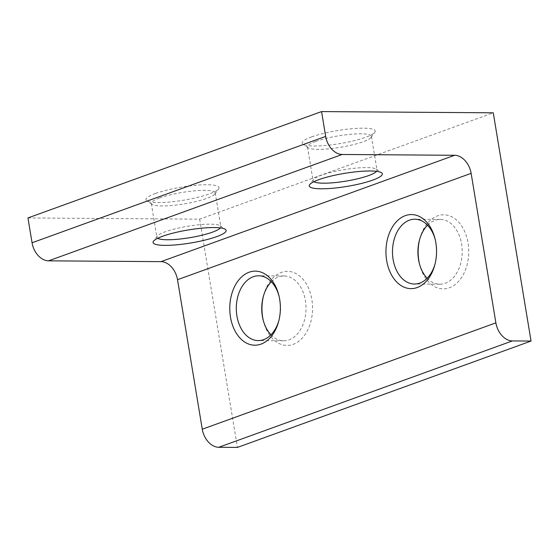 <?xml version="1.0" encoding="UTF-8"?>
<svg xmlns="http://www.w3.org/2000/svg" width="559" height="559" viewBox="0 0 559 559"><rect width="100%" height="100%" fill="white"/><g stroke="black" fill="none" stroke-linecap="round" stroke-linejoin="round"><path stroke-width="0.42" stroke-dasharray="2.79 2.1" d="M311.656 136.892A37.034 6.631 -9.4 0 1 354.455 128.5A37.034 6.631 -9.4 0 1 374.816 132.329A37.034 6.631 -9.4 0 1 365.733 137.283A37.034 6.631 -9.4 0 1 329.202 145.095A37.034 6.631 -9.4 0 1 302.964 144.229A37.034 6.631 -9.4 0 1 311.656 136.892M315.779 141.413A32.401 5.807 -9.4 0 1 350.535 134.293A32.401 5.807 -9.4 0 1 371.407 136.291A32.401 5.807 -9.4 0 1 371.043 137.423A32.401 5.807 -9.4 0 1 363.098 141.748A32.401 5.807 -9.4 0 1 331.131 148.589A32.401 5.807 -9.4 0 1 308.177 147.828A32.401 5.807 -9.4 0 1 307.471 146.877A32.401 5.807 -9.4 0 1 315.779 141.413M155.479 193.47A37.034 6.631 -9.4 0 1 198.277 185.071A37.034 6.631 -9.4 0 1 218.639 188.907A37.034 6.631 -9.4 0 1 209.555 193.854A37.034 6.631 -9.4 0 1 173.024 201.673A37.034 6.631 -9.4 0 1 146.793 200.8A37.034 6.631 -9.4 0 1 155.479 193.47M159.601 197.984A32.401 5.807 -9.4 0 1 194.357 190.864A32.401 5.807 -9.4 0 1 215.229 192.862A32.401 5.807 -9.4 0 1 214.866 193.994A32.401 5.807 -9.4 0 1 206.921 198.326A32.401 5.807 -9.4 0 1 174.96 205.16A32.401 5.807 -9.4 0 1 151.999 204.398A32.401 5.807 -9.4 0 1 151.293 203.448A32.401 5.807 -9.4 0 1 159.601 197.984M263.464 296.018A37.034 25.302 90.4 0 1 263.673 295.173A37.034 25.302 90.4 0 1 288.947 271.436A37.034 25.302 90.4 0 1 311.859 299.491A37.034 25.302 90.4 0 1 294.586 343.785A37.034 25.302 90.4 0 1 263.492 321.285A37.034 25.302 90.4 0 1 263.289 320.44M271.353 281.757A32.401 22.143 90.4 0 1 284.112 275.971A32.401 22.143 90.4 0 1 305.403 300.581A32.401 22.143 90.4 0 1 283.651 340.78A32.401 22.143 90.4 0 1 270.975 334.806M419.634 239.448A37.034 25.302 90.4 0 1 419.851 238.602A37.034 25.302 90.4 0 1 445.125 214.866A37.034 25.302 90.4 0 1 468.037 242.92A37.034 25.302 90.4 0 1 450.764 287.214A37.034 25.302 90.4 0 1 419.669 264.714A37.034 25.302 90.4 0 1 419.467 263.869M427.53 225.186A32.401 22.143 90.4 0 1 440.289 219.401A32.401 22.143 90.4 0 1 461.58 244.01A32.401 22.143 90.4 0 1 439.828 284.203A32.401 22.143 90.4 0 1 427.153 278.235M313.885 181.71A32.401 5.807 -9.4 0 1 313.068 180.683A32.401 5.807 -9.4 0 1 313.431 179.551A32.401 5.807 -9.4 0 1 321.376 175.226A32.401 5.807 -9.4 0 1 353.344 168.385A32.401 5.807 -9.4 0 1 376.298 169.146A32.401 5.807 -9.4 0 1 377.004 170.097A32.401 5.807 -9.4 0 1 376.563 171.333M157.708 238.281A32.401 5.807 -9.4 0 1 156.89 237.261A32.401 5.807 -9.4 0 1 157.254 236.129A32.401 5.807 -9.4 0 1 165.198 231.796A32.401 5.807 -9.4 0 1 197.166 224.956A32.401 5.807 -9.4 0 1 220.12 225.717A32.401 5.807 -9.4 0 1 220.826 226.674A32.401 5.807 -9.4 0 1 220.386 227.904M435.049 263.974A32.401 22.143 -89.6 0 0 435.258 263.191A32.401 22.143 -89.6 0 0 436.146 243.829A32.401 22.143 -89.6 0 0 435.426 240.342A32.401 22.143 -89.6 0 0 435.223 239.559M278.871 320.552A32.401 22.143 -89.6 0 0 279.088 319.769A32.401 22.143 -89.6 0 0 279.968 300.4A32.401 22.143 -89.6 0 0 279.248 296.92A32.401 22.143 -89.6 0 0 279.046 296.13M27.95 217.94L199.654 219.163L493.262 112.813M199.654 219.163L237.435 447.417M371.043 137.423L374.816 132.329M214.866 193.994L218.639 188.907M263.247 296.801L263.673 295.173M419.425 240.23L419.851 238.602M371.407 136.291L377.004 170.097M215.229 192.862L220.826 226.674M220.12 225.717L225.333 229.323M376.298 169.146L381.511 172.745M435.426 240.342L435.014 238.707M279.248 296.92L278.836 295.285M284.112 275.971L258.677 275.79M440.289 219.401L414.855 219.219M308.177 147.828L302.964 144.229M151.999 204.398L146.793 200.8M263.079 319.65L263.492 321.285M419.257 263.079L419.669 264.714M307.471 146.877L313.068 180.683M151.293 203.448L156.89 237.261M157.254 236.129L153.48 241.215M313.431 179.551L309.658 184.645M435.258 263.191L434.832 264.819M279.088 319.769L278.655 321.397M283.651 340.78L258.216 340.599M439.828 284.203L414.394 284.021"/><path stroke-width="0.84" d="M263.289 320.44A37.034 25.302 90.4 0 1 262.667 317.309A37.034 25.302 90.4 0 1 263.464 296.018M270.975 334.806A32.401 22.143 90.4 0 1 263.079 319.65A32.401 22.143 90.4 0 1 262.36 316.17A32.401 22.143 90.4 0 1 263.247 296.801A32.401 22.143 90.4 0 1 271.353 281.757M419.467 263.869A37.034 25.302 90.4 0 1 418.845 260.739A37.034 25.302 90.4 0 1 419.634 239.448M427.153 278.235A32.401 22.143 90.4 0 1 419.257 263.079A32.401 22.143 90.4 0 1 418.537 259.6A32.401 22.143 90.4 0 1 419.425 240.23A32.401 22.143 90.4 0 1 427.53 225.186M376.563 171.333A32.401 5.807 -9.4 0 1 368.695 175.561A32.401 5.807 -9.4 0 1 336.972 182.374A32.401 5.807 -9.4 0 1 313.885 181.71M220.386 227.904A32.401 5.807 -9.4 0 1 212.518 232.132A32.401 5.807 -9.4 0 1 180.795 238.945A32.401 5.807 -9.4 0 1 157.708 238.281M216.64 236.653A37.034 6.631 170.6 0 0 225.333 229.323A37.034 6.631 170.6 0 0 199.095 228.449A37.034 6.631 170.6 0 0 162.564 236.268A37.034 6.631 170.6 0 0 153.48 241.215A37.034 6.631 170.6 0 0 173.842 245.045A37.034 6.631 170.6 0 0 216.64 236.653M372.818 180.082A37.034 6.631 170.6 0 0 381.511 172.745A37.034 6.631 170.6 0 0 355.272 171.879A37.034 6.631 170.6 0 0 318.742 179.691A37.034 6.631 170.6 0 0 309.658 184.645A37.034 6.631 170.6 0 0 330.02 188.474A37.034 6.631 170.6 0 0 372.818 180.082M435.838 242.69A37.034 25.302 -89.6 0 0 435.014 238.707A37.034 25.302 -89.6 0 0 403.919 216.207A37.034 25.302 -89.6 0 0 386.653 260.508A37.034 25.302 -89.6 0 0 409.558 288.563A37.034 25.302 -89.6 0 0 434.832 264.819A37.034 25.302 -89.6 0 0 435.838 242.69M435.223 239.559A32.401 22.143 -89.6 0 0 414.855 219.219A32.401 22.143 -89.6 0 0 393.103 259.418A32.401 22.143 -89.6 0 0 414.394 284.021A32.401 22.143 -89.6 0 0 435.049 263.974M279.661 299.261A37.034 25.302 -89.6 0 0 278.836 295.285A37.034 25.302 -89.6 0 0 247.742 272.785A37.034 25.302 -89.6 0 0 230.476 317.079A37.034 25.302 -89.6 0 0 253.381 345.134A37.034 25.302 -89.6 0 0 278.655 321.397A37.034 25.302 -89.6 0 0 279.661 299.261M279.046 296.13A32.401 22.143 -89.6 0 0 258.677 275.79A32.401 22.143 -89.6 0 0 236.925 315.989A32.401 22.143 -89.6 0 0 258.216 340.599A32.401 22.143 -89.6 0 0 278.871 320.552M321.565 111.583L27.95 217.94L32.059 242.767A18.517 13.109 -109.9 0 0 48.556 260.836L342.171 154.48A18.517 13.109 -109.9 0 1 325.673 136.41L321.565 111.583L493.262 112.813L531.05 341.06L512.372 340.927A18.517 13.109 -109.9 0 1 495.882 322.857L471.132 173.346A18.517 13.109 70.1 0 0 454.635 155.283L342.171 154.48M495.882 322.857L202.267 429.214A18.517 13.109 -109.9 0 0 218.765 447.284L237.435 447.417L531.05 341.06M202.267 429.214L177.517 279.703A18.517 13.109 70.1 0 0 161.02 261.64L48.556 260.836M325.673 136.41L32.059 242.767M454.635 155.283L161.02 261.64M471.132 173.346L177.517 279.703M218.765 447.284L512.372 340.927"/></g></svg>

